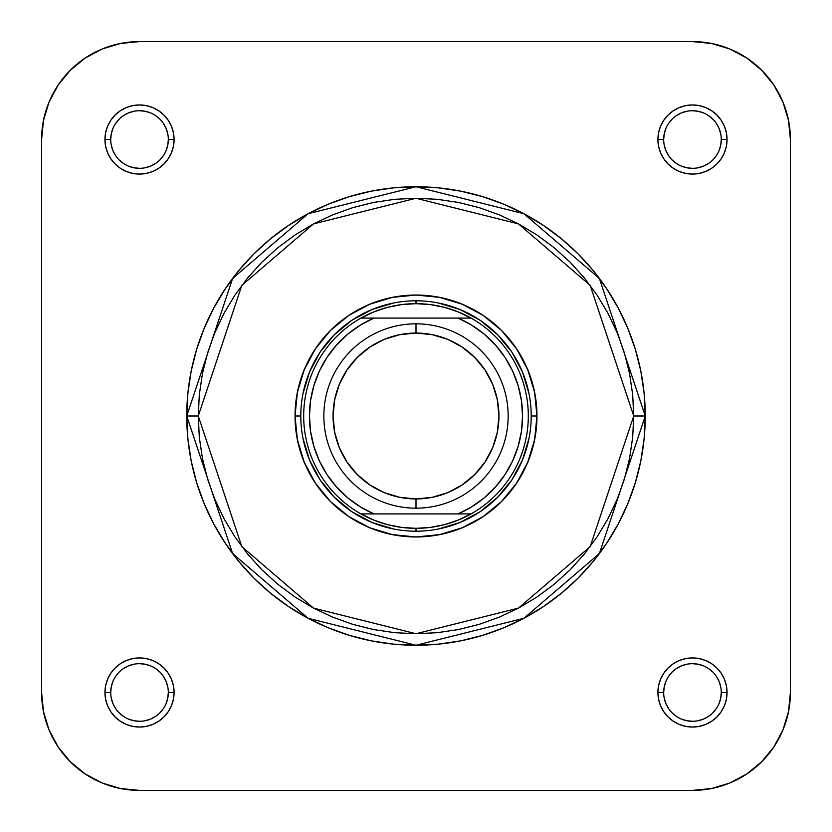 <?xml version="1.0" encoding="UTF-8"?>
<svg xmlns="http://www.w3.org/2000/svg" width="832" height="832" viewBox="0 0 832 832"><rect width="100%" height="100%" fill="white"/><g stroke="black" fill="none" stroke-linecap="round" stroke-linejoin="round"><path stroke-width="1.25" d="M168.324 139.516L174.075 139.516A34.559 34.559 0 0 1 139.516 174.075A34.559 34.559 0 0 1 104.957 139.516L105.622 146.266L107.588 152.745L110.781 158.725L115.086 163.956L120.318 168.251L126.298 171.454L132.777 173.42L139.516 174.075L146.266 173.42L152.745 171.454L158.725 168.251L163.956 163.956L168.251 158.725L171.454 152.745L173.42 146.266L174.075 139.516L173.42 132.777L171.454 126.298L168.251 120.318L163.956 115.086L158.725 110.781L152.745 107.588L146.266 105.622L139.516 104.957L132.777 105.622L126.298 107.588L120.318 110.781L115.086 115.086L110.781 120.318L107.588 126.298L105.622 132.777L104.957 139.516L110.718 139.516A28.798 28.798 0 0 0 139.516 168.324A28.798 28.798 0 0 0 168.324 139.516L168.324 139.516A28.798 28.798 0 0 0 139.516 110.718A28.798 28.798 0 0 0 110.718 139.516L104.957 139.516A34.559 34.559 0 0 1 139.516 104.957A34.559 34.559 0 0 1 174.075 139.516L168.324 139.516A28.798 28.798 0 0 1 139.516 168.324A28.798 28.798 0 0 1 110.718 139.516A28.798 28.798 0 0 1 139.516 110.718A28.798 28.798 0 0 1 168.324 139.516L167.762 145.142L166.13 150.54M721.282 139.516L727.043 139.516A34.559 34.559 0 0 1 692.484 174.075A34.559 34.559 0 0 1 657.925 139.516L658.58 146.266L660.546 152.745L663.749 158.725L668.044 163.956L673.275 168.251L679.255 171.454L685.734 173.42L692.484 174.075L699.223 173.42L705.702 171.454L711.682 168.251L716.914 163.956L721.219 158.725L724.412 152.745L726.378 146.266L727.043 139.516L726.378 132.777L724.412 126.298L721.219 120.318L716.914 115.086L711.682 110.781L705.702 107.588L699.223 105.622L692.484 104.957L685.734 105.622L679.255 107.588L673.275 110.781L668.044 115.086L663.749 120.318L660.546 126.298L658.58 132.777L657.925 139.516L663.676 139.516A28.798 28.798 0 0 0 692.484 168.324A28.798 28.798 0 0 0 721.282 139.516L721.282 139.516A28.798 28.798 0 0 0 692.484 110.718A28.798 28.798 0 0 0 663.676 139.516L657.925 139.516A34.559 34.559 0 0 1 692.484 104.957A34.559 34.559 0 0 1 727.043 139.516L721.282 139.516A28.798 28.798 0 0 1 692.484 168.324A28.798 28.798 0 0 1 663.676 139.516A28.798 28.798 0 0 1 692.484 110.718A28.798 28.798 0 0 1 721.282 139.516L720.73 145.142L719.087 150.54M721.282 692.484L727.043 692.484A34.559 34.559 0 0 1 692.484 727.043A34.559 34.559 0 0 1 657.925 692.484L658.58 699.223L660.546 705.702L663.749 711.682L668.044 716.914L673.275 721.219L679.255 724.412L685.734 726.378L692.484 727.043L699.223 726.378L705.702 724.412L711.682 721.219L716.914 716.914L721.219 711.682L724.412 705.702L726.378 699.223L727.043 692.484L726.378 685.734L724.412 679.255L721.219 673.275L716.914 668.044L711.682 663.749L705.702 660.546L699.223 658.58L692.484 657.925L685.734 658.58L679.255 660.546L673.275 663.749L668.044 668.044L663.749 673.275L660.546 679.255L658.58 685.734L657.925 692.484L663.676 692.484A28.798 28.798 0 0 0 692.484 721.282A28.798 28.798 0 0 0 721.282 692.484L721.282 692.484A28.798 28.798 0 0 0 692.484 663.676A28.798 28.798 0 0 0 663.676 692.484L657.925 692.484A34.559 34.559 0 0 1 692.484 657.925A34.559 34.559 0 0 1 727.043 692.484L721.282 692.484A28.798 28.798 0 0 1 692.484 721.282A28.798 28.798 0 0 1 663.676 692.484A28.798 28.798 0 0 1 692.484 663.676A28.798 28.798 0 0 1 721.282 692.484L720.73 698.1L719.087 703.498M168.324 692.484L174.075 692.484A34.559 34.559 0 0 1 139.516 727.043A34.559 34.559 0 0 1 104.957 692.484L105.622 699.223L107.588 705.702L110.781 711.682L115.086 716.914L120.318 721.219L126.298 724.412L132.777 726.378L139.516 727.043L146.266 726.378L152.745 724.412L158.725 721.219L163.956 716.914L168.251 711.682L171.454 705.702L173.42 699.223L174.075 692.484L173.42 685.734L171.454 679.255L168.251 673.275L163.956 668.044L158.725 663.749L152.745 660.546L146.266 658.58L139.516 657.925L132.777 658.58L126.298 660.546L120.318 663.749L115.086 668.044L110.781 673.275L107.588 679.255L105.622 685.734L104.957 692.484L110.718 692.484A28.798 28.798 0 0 0 139.516 721.282A28.798 28.798 0 0 0 168.324 692.484L168.324 692.484A28.798 28.798 0 0 0 139.516 663.676A28.798 28.798 0 0 0 110.718 692.484L104.957 692.484A34.559 34.559 0 0 1 139.516 657.925A34.559 34.559 0 0 1 174.075 692.484L168.324 692.484A28.798 28.798 0 0 1 139.516 721.282A28.798 28.798 0 0 1 110.718 692.484A28.798 28.798 0 0 1 139.516 663.676A28.798 28.798 0 0 1 168.324 692.484L167.762 698.1L166.13 703.498M536.962 416L531.201 416L536.962 416L534.633 392.402L527.748 369.71L516.578 348.795L501.53 330.47L483.205 315.422L462.29 304.252L439.598 297.367L416 295.038L392.402 297.367L369.71 304.252L348.795 315.422L330.47 330.47L315.422 348.795L304.252 369.71L297.367 392.402L295.038 416A120.962 120.962 0 0 1 416 295.038A120.962 120.962 0 0 1 536.962 416A120.962 120.962 0 0 1 416 536.962A120.962 120.962 0 0 1 295.038 416L297.367 439.598L304.252 462.29L315.422 483.205L330.47 501.53L348.795 516.578L369.71 527.748L392.402 534.633L416 536.962L439.598 534.633L462.29 527.748L483.205 516.578L501.53 501.53L516.578 483.205L527.748 462.29L534.633 439.598L536.962 416M300.799 416L295.038 416L300.799 416M633.724 416L590.179 546.634L518.461 608.109L416 633.724L313.539 608.109L241.821 546.634L198.276 416L186.753 416L232.606 553.55L308.121 618.28L416 645.247L523.879 618.28L599.394 553.55L645.247 416L633.724 416L632.684 437.341L629.543 458.474L624.354 479.201L617.157 499.325L608.015 518.638L597.033 536.962L584.303 554.122L569.962 569.962L554.122 584.303L536.962 597.033L518.638 608.015L499.325 617.157L479.201 624.354L458.474 629.543L437.341 632.684L416 633.724L394.659 632.684L373.526 629.543L352.799 624.354L332.675 617.157L313.362 608.015L295.038 597.033L277.878 584.303L262.038 569.962L247.697 554.122L234.967 536.962L223.985 518.638L214.843 499.325L207.646 479.201L202.457 458.474L199.316 437.341L198.276 416L199.316 394.659L202.457 373.526L207.646 352.799L214.843 332.675L223.985 313.362L234.967 295.038L247.697 277.878L262.038 262.038L277.878 247.697L295.038 234.967L313.362 223.985L332.675 214.843L352.799 207.646L373.526 202.457L394.659 199.316L416 198.276L437.341 199.316L458.474 202.457L479.201 207.646L499.325 214.843L518.638 223.985L536.962 234.967L554.122 247.697L569.962 262.038L584.303 277.878L597.033 295.038L608.015 313.362L617.157 332.675L624.354 352.799L629.543 373.526L632.684 394.659L633.724 416L645.247 416A229.247 229.247 0 0 1 416 645.247A229.247 229.247 0 0 1 186.753 416L187.855 438.474L191.152 460.72L196.622 482.55L204.204 503.734L213.824 524.066L225.389 543.358L238.784 561.434L253.895 578.105L270.566 593.216L288.642 606.611L307.934 618.176L328.266 627.796L349.45 635.378L371.28 640.848L393.526 644.145L416 645.247L438.474 644.145L460.72 640.848L482.55 635.378L503.734 627.796L524.066 618.176L543.358 606.611L561.434 593.216L578.105 578.105L593.216 561.434L606.611 543.358L618.176 524.066L627.796 503.734L635.378 482.55L640.848 460.72L644.145 438.474L645.247 416L644.145 393.526L640.848 371.28L635.378 349.45L627.796 328.266L618.176 307.934L606.611 288.642L593.216 270.566L578.105 253.895L561.434 238.784L543.358 225.389L524.066 213.824L503.734 204.204L482.55 196.622L460.72 191.152L438.474 187.855L416 186.753L393.526 187.855L371.28 191.152L349.45 196.622L328.266 204.204L307.934 213.824L288.642 225.389L270.566 238.784L253.895 253.895L238.784 270.566L225.389 288.642L213.824 307.934L204.204 328.266L196.622 349.45L191.152 371.28L187.855 393.526L186.753 416A229.247 229.247 0 0 1 416 186.753A229.247 229.247 0 0 1 645.247 416L599.394 278.45L523.879 213.72L416 186.753L308.121 213.72L232.606 278.45L186.753 416L198.276 416L241.821 285.366L313.539 223.891L416 198.276L518.461 223.891L590.179 285.366L633.724 416M790.4 692.484L788.518 711.578L782.943 729.955L773.895 746.886L761.717 761.717L746.886 773.895L729.955 782.943L711.578 788.518L692.484 790.4L139.516 790.4L120.422 788.518L102.045 782.943L85.114 773.895L70.283 761.717L58.105 746.886L49.057 729.955L43.482 711.578L41.6 692.484L41.6 139.516L43.482 120.422L49.057 102.045L58.105 85.114L70.283 70.283L85.114 58.105L102.045 49.057L120.422 43.482L139.516 41.6L692.484 41.6L711.578 43.482L729.955 49.057L746.886 58.105L761.717 70.283L773.895 85.114L782.943 102.045L788.518 120.422L790.4 139.516L790.4 692.484L790.4 139.516A97.916 97.916 0 0 0 692.484 41.6L139.516 41.6A97.916 97.916 0 0 0 41.6 139.516L41.6 692.484A97.916 97.916 0 0 0 139.516 790.4L692.484 790.4A97.916 97.916 0 0 0 790.4 692.484M303.014 393.526L309.566 371.914L320.216 351.998L334.537 334.537L351.998 320.216L371.914 309.566L393.526 303.014M438.474 303.014L460.086 309.566L480.002 320.216L497.463 334.537L511.784 351.998L522.434 371.914L528.986 393.526M528.986 438.474L522.434 460.086L511.784 480.002L497.463 497.463L480.002 511.784L460.086 522.434L438.474 528.986M393.526 528.986L371.914 522.434L351.998 511.784L334.537 497.463L320.216 480.002L309.566 460.086L303.014 438.474M163.467 708.469L159.89 712.847M155.532 716.425L150.54 719.087L145.142 720.73M139.526 721.282L133.9 720.73L128.502 719.087M123.531 716.435L119.153 712.847M115.575 708.49L112.913 703.498L111.27 698.1M110.718 692.484L111.27 686.858L112.913 681.46M115.565 676.489L119.153 672.11M123.51 668.543L128.502 665.87L133.9 664.238M139.506 663.676L145.142 664.238L150.54 665.87M155.511 668.533L159.89 672.11M163.457 676.468L166.13 681.46L167.762 686.858M716.435 708.469L712.847 712.847M708.49 716.425L703.498 719.087L698.1 720.73M692.494 721.282L686.858 720.73L681.46 719.087M676.489 716.435L672.11 712.847M668.543 708.49L665.87 703.498L664.238 698.1M663.676 692.484L664.238 686.858L665.87 681.46M668.533 676.489L672.11 672.11M676.468 668.543L681.46 665.87L686.858 664.238M692.474 663.676L698.1 664.238L703.498 665.87M708.469 668.533L712.847 672.11M716.425 676.468L719.087 681.46L720.73 686.858M716.435 155.511L712.847 159.89M708.49 163.457L703.498 166.13L698.1 167.762M692.494 168.324L686.858 167.762L681.46 166.13M676.489 163.467L672.11 159.89M668.543 155.532L665.87 150.54L664.238 145.142M663.676 139.516L664.238 133.9L665.87 128.502M668.533 123.531L672.11 119.153M676.468 115.575L681.46 112.913L686.858 111.27M692.474 110.718L698.1 111.27L703.498 112.913M708.469 115.565L712.847 119.153M716.425 123.51L719.087 128.502L720.73 133.9M163.467 155.511L159.89 159.89M155.532 163.457L150.54 166.13L145.142 167.762M139.526 168.324L133.9 167.762L128.502 166.13M123.531 163.467L119.153 159.89M115.575 155.532L112.913 150.54L111.27 145.142M110.718 139.516L111.27 133.9L112.913 128.502M115.565 123.531L119.153 119.153M123.51 115.575L128.502 112.913L133.9 111.27M139.506 110.718L145.142 111.27L150.54 112.913M155.511 115.565L159.89 119.153M163.457 123.51L166.13 128.502L167.762 133.9M369.918 484.962L357.354 474.646L369.918 484.962L384.259 492.627L399.818 497.349L416 498.94L416 508.165L416 498.94A82.94 82.94 0 0 1 333.06 416A82.94 82.94 0 0 1 416 333.06L416 323.835A92.165 92.165 0 0 0 323.835 416A92.165 92.165 0 0 0 416 508.165A92.165 92.165 0 0 1 323.835 416A92.165 92.165 0 0 1 416 323.835A92.165 92.165 0 0 1 508.165 416A92.165 92.165 0 0 1 416 508.165A92.165 92.165 0 0 0 508.165 416A92.165 92.165 0 0 0 416 323.835L416 333.06L399.818 334.651L384.259 339.373L369.918 347.038L357.354 357.354L347.038 369.918L357.354 357.354M416 531.201A115.201 115.201 0 0 1 300.799 416A115.201 115.201 0 0 1 416 300.799A115.201 115.201 0 0 0 300.799 416A115.201 115.201 0 0 0 416 531.201L416 528.32A112.32 112.32 0 0 1 360.974 513.916L458.037 513.916L471.796 506.782L484.39 497.723L495.529 486.928L504.982 474.635L512.543 461.094L518.066 446.607L521.435 431.465L522.558 416L521.435 400.535L518.066 385.393L512.543 370.906L504.982 357.365L495.529 345.072L484.39 334.277L471.796 325.218L458.037 318.084L373.963 318.084L360.204 325.218L347.61 334.277L336.471 345.072L327.018 357.365L319.457 370.906L313.934 385.393L310.565 400.535L309.442 416L310.565 431.465L313.934 446.607L319.457 461.094L327.018 474.635L336.471 486.928L347.61 497.723L360.204 506.782L373.963 513.916L471.026 513.916A112.32 112.32 0 0 1 416 528.32L430.331 527.405L444.434 524.659L458.078 520.146L471.026 513.916A112.32 112.32 0 0 0 471.026 318.084L360.974 318.084A112.32 112.32 0 0 1 416 303.68L416 300.799L416 303.68L401.669 304.595L387.566 307.341L373.922 311.854L360.974 318.084A112.32 112.32 0 0 0 360.974 513.916L373.922 520.146L387.566 524.659L401.669 527.405L416 528.32L416 531.201A115.201 115.201 0 0 0 531.201 416A115.201 115.201 0 0 0 416 300.799A115.201 115.201 0 0 1 531.201 416A115.201 115.201 0 0 1 416 531.201M471.026 318.084L458.078 311.854L444.434 307.341L430.331 304.595L416 303.68A112.32 112.32 0 0 1 471.026 513.916L458.037 513.916A106.558 106.558 0 0 0 458.037 318.084L471.026 318.084M462.082 347.038L474.646 357.354L462.082 347.038L447.741 339.373L432.182 334.651L416 333.06A82.94 82.94 0 0 1 498.94 416A82.94 82.94 0 0 1 416 498.94L432.182 497.349L447.741 492.627L462.082 484.962L474.646 474.646L484.962 462.082L474.646 474.646M484.952 369.897L474.646 357.354M347.048 462.103L357.354 474.646M484.962 462.082L492.627 447.741L497.349 432.182L498.94 416L497.349 399.818L492.627 384.259L484.962 369.918M347.038 369.918L339.373 384.259L334.651 399.818L333.06 416L334.651 432.182L339.373 447.741L347.038 462.082M360.974 513.916A112.32 112.32 0 0 1 360.974 318.084L373.963 318.084A106.558 106.558 0 0 0 373.963 513.916L360.974 513.916"/></g></svg>

